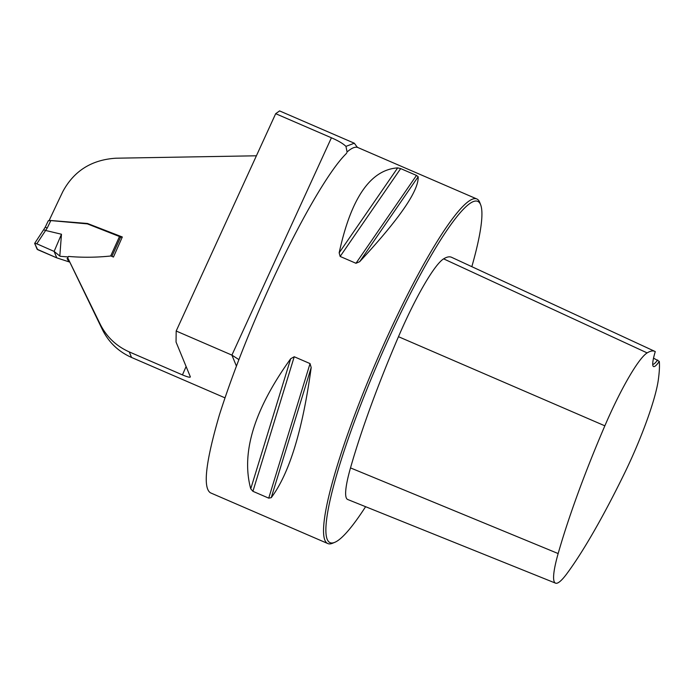 <?xml version="1.0" encoding="UTF-8"?>
<svg xmlns="http://www.w3.org/2000/svg" width="694" height="694" viewBox="0 0 694 694"><rect width="100%" height="100%" fill="white"/><g stroke="black" fill="none" stroke-linecap="round" stroke-linejoin="round"><path stroke-width="1.04" d="M357.15 147.067L354.322 143.216L345.959 146.373C343.053 143.58 338.204 140.717 331.411 137.785L231.909 355.111L176.181 331.021L176.05 342.047L190.347 376.825C190.303 377.709 187.666 377.068 182.444 374.899L129.266 351.91C116.228 346.106 106.512 336.816 100.118 324.055L67.691 257.76L68.515 256.433C82.621 257.639 96.77 257.491 110.962 255.973L113.452 257.049L122.318 236.992L87.479 223.477L49.205 220.38A534.241 78.969 -66.6 0 1 62.807 191.622C73.98 170.863 91.721 159.715 116.037 158.206L256.398 155.794M331.411 137.785L275.683 113.686L279.595 110.91M224.995 397.853L131.539 357.453C118.518 351.658 108.819 342.42 102.46 329.737L67.691 257.76M275.683 113.686L176.181 331.021M471.833 266.678A185.923 27.482 113.4 0 0 480.664 204.843L479.78 202.535A187.718 27.743 113.4 0 0 476.813 198.952A187.718 27.743 113.4 0 0 387.738 335.783A187.718 27.743 113.4 0 0 327.828 543.558A187.718 27.743 113.4 0 0 332.478 543.272L334.76 542.335A185.923 27.482 113.4 0 0 365.599 506.698M346.844 152.775L346.132 153.764C329.017 170.42 298.654 223 270.33 285.026C249.189 331.48 232.247 374.673 219.504 414.596C205.719 461.684 202.691 487.743 210.412 492.801L327.828 543.558M340.155 256.45L339.166 252.833C351.025 198.024 370.527 169.709 397.671 167.887L400.664 168.59L416.478 175.426L418.17 176.744C418.881 190.616 399.38 218.931 359.666 261.699L355.97 263.286L340.155 256.45L400.664 168.59M310.044 363.587L311.19 367.577C302.593 430.332 289.277 473.698 271.241 497.676L268.725 498.145L252.92 491.309L250.742 488.81C240.922 452.792 254.238 409.425 290.691 358.72L294.23 356.751L310.044 363.587L268.725 498.145M356.959 146.859L357.904 147.553A187.718 27.743 -66.6 0 0 347.069 151.977L345.959 146.373M236.42 366.102L231.909 355.111L238.901 359.605M659.3 361.409A209.293 30.935 -66.6 0 1 658.294 380.026A84.148 12.44 -66.6 0 1 624.435 473.438A209.293 30.935 -66.6 0 1 566.59 574.059A84.148 12.44 -66.6 0 1 555.538 583.151A84.148 12.44 -66.6 0 1 558.158 553.56A209.293 30.935 -66.6 0 1 604.856 425.821A84.148 12.44 -66.6 0 1 647.146 352.908A209.293 30.935 -66.6 0 1 654.858 351.381A209.293 30.935 -66.6 0 1 655.266 351.598A37.545 5.552 113.4 0 0 652.967 365.842A37.545 5.552 113.4 0 0 659.3 361.409L653.531 358.121M654.858 351.381L451.542 257.283A214.984 31.777 113.4 0 0 443.622 258.853A89.838 13.281 113.4 0 0 398.477 336.694A214.984 31.777 113.4 0 0 350.505 467.903A89.838 13.281 113.4 0 0 347.711 499.498L555.538 583.151M480.664 204.843A185.923 27.482 113.4 0 0 389.499 336.824A185.923 27.482 113.4 0 0 334.76 542.335M657.634 359.986A35.758 5.283 -66.6 0 1 652.716 364.237M120.591 237.244L122.318 236.992M110.736 255.895L119.498 236.533L87.392 223.884L50.827 220.579L47.253 227.979L36.808 243.794L54.123 251.41L60.1 256.286L68.194 256.954M45.7 230.486L61.471 234.234L54.123 251.41L41.137 245.702C35.836 243.256 33.806 242.77 35.056 244.245L37.623 249.64L56.769 257.856L54.123 251.41L56.769 257.856L69.452 262.002M61.471 234.234L59.831 255.791M56.769 257.856L37.12 249.25L34.7 243.377L36.808 243.794M119.498 236.533L120.556 237.244L111.899 256.372L120.556 237.244M50.827 220.579L48.32 220.718L45.171 227.32M47.253 227.979L45.171 227.25L43.575 229.888M45.587 230.443L43.592 229.792L34.735 243.256M129.266 351.91L131.539 357.453M182.444 374.899A534.241 78.969 -66.6 0 1 186.113 366.519M102.46 329.737L100.118 324.055M647.146 352.908L443.622 258.853M604.856 425.821L398.477 336.694M558.158 553.56L350.505 467.903M359.666 261.699L418.17 176.744M355.97 263.286L416.478 175.426M339.166 252.833L397.671 167.887M250.742 488.81L290.691 358.72M252.92 491.309L294.23 356.751M271.241 497.676L311.19 367.577M279.561 110.901L354.374 143.242M357.904 147.553L476.813 198.952M69.001 261.898L67.075 258.55"/></g></svg>
